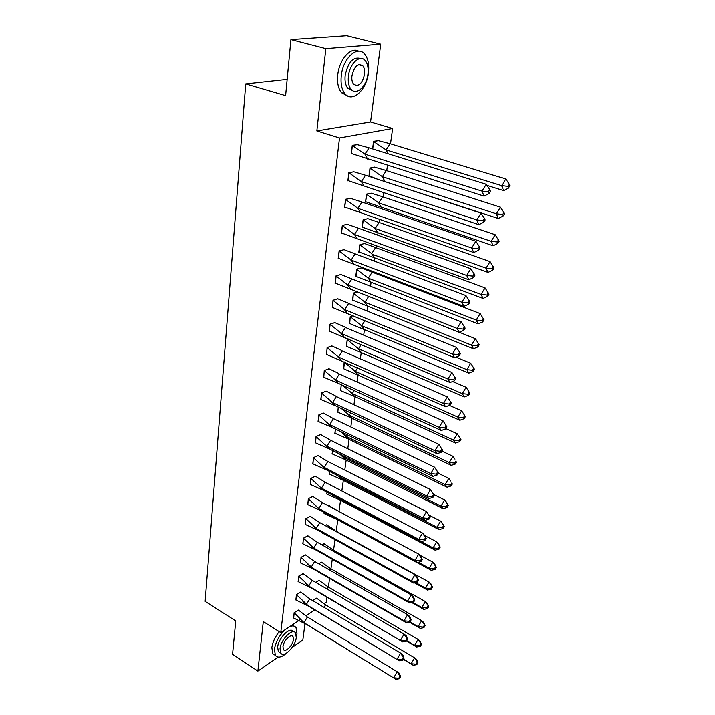 <?xml version="1.0" encoding="UTF-8"?>
<svg xmlns="http://www.w3.org/2000/svg" width="715" height="715" viewBox="0 0 715 715"><rect width="100%" height="100%" fill="white"/><g stroke="black" fill="none" stroke-linecap="round" stroke-linejoin="round"><path stroke-width="1.07" d="M300.523 619.431L280.754 632.614L263.29 621.621L257.892 671.081L232.563 654.305L235.736 620.942L205.142 601.369L245.737 83.878L285.616 95.64L290.933 39.638L346.721 35.75L380.729 44.196L325.834 48.683L316.852 130.952L339.518 137.995L392.642 128.503L390.488 143.849M290.933 39.638L325.834 48.683M257.892 671.081L278.18 657.085M292.122 647.468L302.829 640.086L304.965 623.766M316.852 130.952L370.558 121.979L380.729 44.196M370.558 121.979L392.642 128.503M387.467 165.415L386.735 170.671M383.624 192.809L383.052 196.911M381.578 207.448L381.399 208.735M379.88 219.585L379.459 222.579M378.012 232.884L377.69 235.155M376.206 245.763L375.938 247.694M374.526 257.784L374.07 260.984M372.622 271.36L372.488 272.281M371.103 282.166L370.531 286.259M367.76 306.029L367.072 310.98M364.489 329.392L363.676 335.165M361.281 352.289L360.36 358.841M358.135 374.714L357.116 382.024M355.051 396.691L353.934 404.717M352.039 418.239L350.815 426.953M349.081 439.359L347.767 448.725M346.176 460.058L344.773 470.068M343.325 480.373L341.842 490.982M340.537 500.286L338.973 511.484M337.802 519.832L336.202 531.227M335.022 539.664L333.548 550.192M332.278 559.219L330.938 568.809M329.588 578.399L328.373 587.087M326.952 597.222L326.246 602.28L324.217 603.63M287.162 79.338L245.737 83.878M280.754 632.614L339.518 137.995M314.797 609.913L306.029 615.758M378.494 140.694L373.57 141.32L372.56 148.926M357.437 144.68L352.281 145.351L351.226 153.805L351.816 153.689M374.91 167.247L370.021 168.016L368.949 176.113L369.485 175.988M354.005 171.815L348.884 172.619L347.856 180.895L348.411 180.761M371.398 193.229L366.545 194.123L365.499 202.041L366.009 201.916M350.645 198.341L345.568 199.288L344.558 207.368L345.086 207.234M367.966 218.656L363.149 219.675L362.121 227.424L362.612 227.29M347.365 224.296L342.324 225.359L341.332 233.269L341.833 233.126M364.605 243.547L359.824 244.673L358.814 252.261L359.279 252.118M344.156 249.678L339.142 250.867L338.186 258.607L338.66 258.464M361.316 267.911L356.57 269.153L356.025 276.428M341.01 274.524L336.041 275.829L335.094 283.399L335.558 283.247M357.357 291.72L353.38 293.114L352.844 300.237M337.936 298.834L333.002 300.255L332.52 307.504M352.87 315.61L350.261 316.584L349.724 323.555M334.924 322.644L330.026 324.163L329.544 331.26M348.616 339.017L347.204 339.58L346.668 346.4M331.975 345.953L327.113 347.57L326.63 354.515M344.576 361.951L343.683 368.779M329.079 368.779L324.261 370.504L323.788 377.297M341.207 384.652L340.751 390.712M326.255 391.15L321.464 392.955L320.999 399.605M338.231 407.032L337.873 412.215M323.475 413.064L318.729 414.959L318.264 421.466M335.308 428.964L335.058 433.299M320.758 434.541L316.039 436.525L315.583 442.898M332.457 450.45L332.305 453.971M318.095 455.589L313.411 457.654L312.964 463.901M329.651 471.507L329.597 474.242M315.485 476.235L310.837 478.38L310.39 484.493M326.907 492.143L326.943 494.137M312.92 496.478L308.308 498.695L307.87 504.683M324.217 512.387L324.333 513.656M329.222 505.666L328.399 505.836M310.408 516.328L305.823 518.616L305.394 524.488M321.571 532.237L321.777 532.8M326.63 524.864L325.039 525.498M307.951 535.803L303.392 538.163L302.963 543.909M324.083 543.713L321.795 544.794M305.528 554.912L301.006 557.334L300.586 562.973M321.589 562.213L318.658 563.733M303.151 573.671L298.664 576.147L298.253 581.679M319.131 580.374L315.619 582.323M300.827 592.074L296.368 594.612L295.965 600.037M316.727 598.214L312.669 600.573M298.539 610.145L294.115 612.737L293.713 618.064M367.626 159.105L364.927 154.181L352.406 145.583L351.423 153.511L484.118 196.142L481.999 191.12L364.927 154.181L369.101 147.844L357.286 144.662L352.254 145.538M357.286 144.662L356.767 144.502M486.28 184.291L489.766 189.573L488.345 191.852L481.999 191.12L486.28 184.291L369.101 147.844M488.345 191.852L489.033 193.524L484.118 196.142M489.033 193.524L490.454 191.254L489.766 189.573M372.703 148.97L373.695 141.552L378.351 140.667L390.131 143.733L386.082 149.918L373.552 141.507M378.351 140.667L377.842 140.515M487.022 185.408L503.61 190.583L501.671 185.65L505.818 179L390.131 143.733M503.61 190.583L508.481 188.009L509.858 185.793L509.223 184.148L507.847 186.365L501.671 185.65L386.082 149.918L388.075 153.743M509.223 184.148L505.818 179M507.847 186.365L508.481 188.009M368.457 72.716C369.342 64.734 368.118 58.594 364.775 54.295C357.723 44.848 342.905 58.112 341.278 75.763C340.51 83.584 341.725 89.554 344.925 93.674C352.164 103.228 366.67 90.027 368.457 72.716M358.626 51.221C350.931 46.457 339.214 59.542 337.766 74.807C337.015 82.618 338.24 88.58 341.457 92.691L347.481 95.855M352.531 90.537L347.812 88.276C345.488 85.291 344.612 80.974 345.175 75.325C348.098 62.125 353.219 56.53 360.548 58.55M367.948 73.985C368.582 68.247 367.716 63.841 365.329 60.766C360.253 53.947 349.617 63.51 348.411 76.21C347.839 81.867 348.706 86.184 351.011 89.169C356.186 96.033 366.661 86.506 367.948 73.985M351.95 75.808C351.566 79.463 352.129 82.252 353.621 84.191C358.51 87.167 362.147 83.896 364.534 74.378C364.936 70.687 364.382 67.854 362.854 65.887C357.965 62.911 354.336 66.218 351.95 75.808M296.314 637.253L297.002 633.955L296.046 627.627C294.696 625.777 292.578 625.455 289.682 626.662M285.276 629.593C279.315 635.313 275.704 641.882 274.435 649.292L275.391 655.396C277.831 658.256 281.594 657.46 286.688 653.001M293.436 625.991L292.31 624.91M279.19 631.622C275.06 636.895 272.612 642.231 271.843 647.62L272.817 653.733L275.391 655.396L272.817 653.733M280.209 652.715L278.35 651.517L277.652 647.102C278.394 637.986 290.29 626.197 293.221 631.524L293.704 631.828M296.278 637.548L295.599 633.007C292.685 627.69 280.798 639.505 280.048 648.621L280.727 653.045C283.748 658.363 295.492 646.539 296.278 637.548M282.97 646.628L283.408 649.488C285.348 652.92 292.927 645.305 293.436 639.487L292.998 636.582C291.103 633.15 283.462 640.765 282.97 646.628M364.051 186.258L361.37 181.556L349.009 172.842L348.044 180.6L478.898 224.689L476.78 219.907L361.37 181.556L365.499 175.255L353.854 171.788L348.857 172.798M353.854 171.788L353.398 171.636M481.016 213.124L484.448 218.361L483.045 220.622L476.78 219.907L481.016 213.124L365.499 175.255M483.045 220.622L483.742 222.222L478.898 224.689M483.742 222.222L485.145 219.961L484.448 218.361M360.557 212.802L357.884 208.315L345.694 199.503L344.746 207.082L473.813 252.556L471.677 248.016L357.884 208.315L361.978 202.041L350.502 198.314L345.542 199.449M475.868 241.268L479.265 246.452L477.87 248.704L471.677 248.016L475.868 241.268L361.978 202.041M477.87 248.704L478.567 250.223L473.813 252.556M478.567 250.223L479.962 247.98L479.265 246.452M357.143 238.765L354.479 234.475L342.449 225.565L341.529 232.983L468.834 279.762L466.698 275.454L354.479 234.475L358.528 228.246L347.213 224.26L342.297 225.511M470.854 268.742L474.197 273.89L472.821 276.124L466.698 275.454L470.854 268.742L358.528 228.246M472.821 276.124L473.518 277.572L468.834 279.762M473.518 277.572L474.903 275.338L474.197 273.89M353.809 264.157L351.145 260.072L339.276 251.063L338.374 258.321L463.981 306.342L461.836 302.248L351.145 260.072L355.158 253.87L344.004 249.642L339.125 251.01M465.948 295.581L469.255 300.675L467.887 302.901L461.836 302.248L465.948 295.581L355.158 253.87M467.887 302.901L468.593 304.277L463.981 306.342M468.593 304.277L469.952 302.052L469.255 300.675M350.538 289.003L347.892 285.106L336.166 276.017L335.281 283.113L459.236 332.314L457.091 328.426L347.892 285.106L351.86 278.93L340.867 274.489L336.023 275.954M461.157 321.795L464.419 326.853L463.07 329.061L457.091 328.426L461.157 321.795L351.86 278.93M463.07 329.061L463.776 330.366L459.236 332.314M463.776 330.366L465.125 328.158L464.419 326.853M377.037 179.036L369.137 175.819L370.147 168.231L374.767 167.23L386.377 170.554L382.373 176.703L369.995 168.186M374.767 167.23L374.311 167.078M498.292 218.495L503.083 216.064L504.45 213.865L500.446 207.189L496.344 213.803L498.292 218.495L379.96 179.992M500.446 207.189L386.377 170.554M503.807 212.292L502.448 214.491L496.344 213.803L382.373 176.703L384.867 181.333M502.448 214.491L503.083 216.064M493.1 245.763L497.81 243.466L499.159 241.277L495.2 234.717L491.142 241.295L493.1 245.763L365.678 201.755L366.67 194.337L371.255 193.202L382.704 196.795L378.736 202.908L366.527 194.283M495.2 234.717L382.704 196.795M498.525 239.775L497.175 241.965L491.142 241.295L378.736 202.908L381.229 207.332M497.175 241.965L497.81 243.466M488.023 272.406L492.662 270.225L494.002 268.054L490.079 261.61L486.057 268.152L488.023 272.406L362.299 227.138L363.274 219.871L367.832 218.629L379.111 222.454L375.178 228.541L363.131 219.827M490.079 261.61L379.111 222.454M493.359 266.624L492.018 268.804L486.057 268.152L375.026 228.434M377.672 232.768L375.304 228.746M492.018 268.804L492.662 270.225M483.063 298.441L487.63 296.385L488.953 294.223L485.074 287.886L481.088 294.392L483.063 298.441L359.002 251.984L359.94 244.87L364.471 243.511L375.598 247.569L371.702 253.628L359.806 244.816M485.074 287.886L375.598 247.569M488.309 292.864L486.987 295.036L481.088 294.392L372.059 254.2L371.264 253.316M374.186 257.659L372.059 254.2M486.987 295.036L487.63 296.385M478.21 323.886L482.714 321.956L484.028 319.802L480.176 313.572L476.226 320.043L478.21 323.886L355.757 276.303L356.687 269.341L361.182 267.875L372.157 272.156L368.296 278.18L356.553 269.287M480.176 313.572L372.157 272.156M483.376 318.515L482.062 320.669L476.226 320.043L368.296 278.18L368.886 279.082L367.59 277.67M370.772 282.032L368.886 279.082M482.062 320.669L482.714 321.956M347.338 313.322L344.702 309.604L333.127 300.434L332.261 307.379L454.597 357.697L452.443 354.005L344.702 309.604L348.634 303.464L347.669 302.901L337.793 298.798L332.984 300.372M456.474 347.41L459.7 352.423L458.36 354.622L452.443 354.005L456.474 347.41L348.634 303.464M458.36 354.622L459.066 355.856L454.597 357.697M459.066 355.856L460.406 353.666L459.7 352.423M357.652 291.836L353.496 293.293L364.963 302.213L368.761 296.269M473.473 348.777L477.906 346.954L479.202 344.809L475.395 338.695L471.48 345.122L473.473 348.777L352.459 300.059M475.395 338.695L459.307 332.278M352.593 300.112L353.362 293.239M478.558 343.584L477.254 345.729L471.48 345.122L364.963 302.213L365.776 303.419L364.015 301.516M367.43 305.895L365.776 303.419M477.254 345.729L477.906 346.954M344.21 337.123L341.582 333.574L330.151 324.333L329.302 331.134L450.066 382.498L447.912 379.004L341.582 333.574L345.479 327.479L344.326 326.773L334.781 322.599L330.008 324.27M451.898 372.452L455.089 377.422L453.757 379.611L447.912 379.004L451.898 372.452L345.479 327.479M453.757 379.611L454.463 380.782L450.066 382.498M454.463 380.782L455.795 378.593L455.089 377.422M353.139 315.717L350.377 316.754L361.701 325.745L364.963 320.615M468.834 373.114L473.205 371.398L474.492 369.271L470.711 363.256L466.841 369.646L468.834 373.114L349.358 323.377M470.711 363.256L455.929 357.143M349.492 323.43L350.243 316.7M473.839 368.109L472.552 370.236L466.841 369.646L361.701 325.745L362.728 327.22L360.521 324.86M364.158 329.257L362.728 327.22M472.552 370.236L473.205 371.398M341.144 360.431L338.526 357.053L327.238 347.731L326.406 354.399L445.633 406.764L443.47 403.448L338.526 357.053L342.387 350.985L341.064 350.144L331.832 345.908L327.095 347.678M447.429 396.932L450.575 401.866L449.261 404.038L443.47 403.448L447.429 396.932L342.387 350.985M449.261 404.038L449.967 405.146L445.633 406.764M449.967 405.146L451.281 402.974L450.575 401.866M348.866 339.125L347.32 339.741L358.51 348.795L361.263 344.433M464.294 396.932L468.602 395.315L469.88 393.196L466.135 387.28L462.301 393.634L464.294 396.932L346.319 346.221M466.135 387.28L452.622 381.497M346.444 346.283L347.186 339.679M469.228 392.097L467.95 394.215L462.301 393.634L358.51 348.795L359.752 350.502L357.107 347.731M360.959 352.146L359.752 350.502M467.95 394.215L468.602 395.315M338.141 383.249L335.532 380.031L324.387 370.656L323.573 377.18L338.141 383.249L441.298 430.484L439.135 427.347L335.532 380.031L339.357 373.999L337.873 373.033L328.945 368.734L324.244 370.593M444.855 427.919L445.57 428.973L446.875 426.81L443.05 420.867L446.16 425.765L444.855 427.919L439.135 427.347L443.05 420.867L339.357 373.999M445.57 428.973L441.298 430.484M446.875 426.81L446.16 425.765M344.809 362.049L344.326 362.255L355.373 371.38L357.661 367.751M459.861 420.232L464.106 418.713L465.367 416.613L461.658 410.785L457.859 417.104L459.861 420.232L343.343 368.609M461.658 410.785L449.386 405.36M343.468 368.672L344.192 362.201M464.705 415.558L463.445 417.667L457.859 417.104L355.373 371.38L356.83 373.284L353.773 370.138M357.822 374.571L356.83 373.284M463.445 417.667L464.106 418.713M335.201 405.602L332.609 402.545L321.589 393.107L320.794 399.497L335.201 405.602L437.053 453.694L434.89 450.727L332.609 402.545L336.39 396.539L334.763 395.44L326.12 391.096L321.455 393.044M440.556 451.29L441.271 452.282L442.558 450.137L438.769 444.283L441.843 449.136L440.556 451.29L434.89 450.727L438.769 444.283L336.39 396.539M441.271 452.282L437.053 453.694M442.558 450.137L441.843 449.136M342.378 385.188L352.307 393.509L354.148 390.578M445.811 428.571L457.278 433.791L460.952 439.519L457.278 433.791L453.507 440.074L455.518 443.032L354.738 396.548L340.42 390.551M460.29 438.527L459.039 440.628L453.507 440.074L352.307 393.509L353.979 395.592L350.511 392.088M354.738 396.548L353.979 395.592M341.332 384.715L340.546 390.605M455.518 443.032L459.7 441.611L460.952 439.519M459.039 440.628L459.7 441.611M332.323 427.507L318.854 415.102L318.068 421.367L332.323 427.507L432.906 476.404L430.743 473.598L329.731 424.603L333.485 418.624L323.341 413.011L318.72 415.04M436.347 474.143L437.062 475.082L438.331 472.955L434.586 467.199L437.625 472.007L436.347 474.143L430.743 473.598L434.586 467.199L333.485 418.624M437.062 475.082L432.906 476.404M438.331 472.955L437.625 472.007M341.413 408.542L349.295 415.192L350.716 412.93M441.959 451.129L452.988 456.304L454.972 459.146L452.988 456.304L449.252 462.551L451.263 465.358L351.726 418.087L337.56 412.055M455.964 461.014L454.722 463.097L449.252 462.551L349.295 415.192L351.172 417.435L347.329 413.61M351.726 418.087L351.172 417.435M338.356 407.094L337.686 412.117M451.263 465.358L455.384 464.035L456.626 461.953M454.722 463.097L455.384 464.035M329.499 448.966L316.164 436.659L315.404 442.791L329.499 448.966L428.839 498.632L426.685 495.987L326.925 446.205L330.643 440.261L320.633 434.488L316.03 436.588M432.226 496.514L432.941 497.399L434.202 495.281L430.493 489.614L433.496 494.396L432.226 496.514L426.685 495.987L430.493 489.614L330.643 440.261M432.941 497.399L428.839 498.632M434.202 495.281L433.496 494.396M340.456 431.458L346.355 436.445L347.365 434.818M438.17 473.232L448.788 478.353L450.772 481.043L448.788 478.353L445.088 484.564L447.098 487.219L348.768 439.207L334.754 433.138M451.737 483.018L450.504 485.092L445.088 484.564L346.355 436.445L348.428 438.822L344.21 434.702M335.433 429.018L334.879 433.201M447.098 487.219L451.165 485.977L452.389 483.912M450.504 485.092L451.165 485.977M326.728 470.005L313.536 457.788L312.786 463.803L326.728 470.005L424.862 520.386L422.708 517.892L324.163 467.378L327.854 461.47L317.969 455.535L313.402 457.716M428.196 518.411L428.902 519.251L430.153 517.142L426.48 511.565L429.447 516.302L428.196 518.411L422.708 517.892L426.48 511.565L327.854 461.47M428.902 519.251L424.862 520.386M430.153 517.142L429.447 516.302M339.571 453.998L343.459 457.287L344.094 456.268M433.826 494.566L444.667 499.946L446.661 502.484L448.251 505.416L444.667 499.946L441.003 506.122L443.014 508.633L345.872 459.915L332.001 453.81M447.59 504.575L446.366 506.64L441.003 506.122L343.459 457.287L345.747 459.772L341.171 455.384M332.573 450.513L332.126 453.873M443.014 508.633L447.027 507.471L448.251 505.416M446.366 506.64L447.027 507.471M324.02 490.624L310.954 478.496L310.221 484.395L324.02 490.624L420.974 541.693L418.811 539.342L321.464 488.139L325.119 482.259L315.36 476.172L310.828 478.424M424.245 539.852L424.951 540.638L426.194 538.547L424.683 535.437L422.547 533.059L425.488 537.751L424.245 539.852L418.811 539.342L422.547 533.059L325.119 482.259M424.951 540.638L420.974 541.693M426.194 538.547L425.488 537.751M338.821 476.208L340.626 477.727L340.903 477.28M429.215 515.283L440.646 521.101L442.63 523.496L444.185 526.481L440.646 521.101L437.008 527.241L439.019 529.601L343.03 480.212L329.311 474.09M443.523 525.695L442.317 527.742L437.008 527.241L340.626 477.727L343.03 480.212M329.776 471.569L329.427 474.152M439.019 529.601L442.978 528.528L444.185 526.481M442.317 527.742L442.978 528.528M321.357 510.85L308.424 498.802L307.709 504.593L321.357 510.85L417.158 562.562L415.004 560.354L318.819 508.49L322.438 502.645L312.795 496.416L308.299 498.739M420.375 560.846L421.09 561.588L422.315 559.505L420.84 556.341L418.704 554.098L421.609 558.764L420.375 560.846L415.004 560.354L418.704 554.098L322.438 502.645M421.09 561.588L417.158 562.562M422.315 559.505L421.609 558.764M424.764 535.589L436.695 541.818L438.688 544.079L440.208 547.127L436.695 541.818L433.093 547.922L435.104 550.157L340.242 500.134L326.666 493.985M439.546 546.376L438.349 548.414L433.093 547.922L421.162 541.639M340.242 500.134L338.159 498.069M327.032 492.215L326.782 494.047M435.104 550.157L439.01 549.156L440.208 547.127M438.349 548.414L439.01 549.156M318.747 530.673L305.949 518.724L305.242 524.399L318.747 530.673L413.422 583.002L411.268 580.929L316.218 528.439L319.811 522.629L310.283 516.266L305.823 518.652M416.586 581.411L417.301 582.099L418.516 580.035L417.077 576.817L414.941 574.708L417.81 579.338L416.586 581.411L411.268 580.929L414.941 574.708L319.811 522.629M417.301 582.099L413.422 583.002M418.516 580.035L417.81 579.338M328.56 505.916L329.097 505.612L336.792 510.313M419.634 555.072L432.825 562.124L434.818 564.251L436.311 567.352L432.825 562.124L429.25 568.193L431.27 570.293L337.507 519.671L324.065 513.504M435.65 566.646L434.461 568.675L429.25 568.193L418.284 562.276M324.333 512.449L324.19 513.567M431.27 570.293L435.122 569.372L436.311 567.352M434.461 568.675L435.122 569.372M316.191 550.13L303.518 538.261L302.82 543.829L316.191 550.13L409.767 603.031L407.613 601.083L313.671 548.012L317.228 542.238L307.825 535.741L303.392 538.189M412.877 601.556L413.592 602.209L414.798 600.144L413.377 596.882L411.25 594.907L414.092 599.492L412.877 601.556L407.613 601.083L411.25 594.907L317.228 542.238M413.592 602.209L409.767 603.031M414.798 600.144L414.092 599.492M325.191 525.579L326.505 524.81L333.691 529.297L335.737 531.352M330.491 537.162L321.518 532.657M414.369 582.779L427.507 590.036L425.488 588.061L429.036 582.028L335.916 531.075M429.036 582.028L431.029 584.03L432.486 587.176L429.036 582.028M431.824 586.514L430.644 588.534L425.488 588.061L415.46 582.528M427.507 590.036L431.315 589.187L432.486 587.176M430.644 588.534L431.315 589.187M313.679 569.212L301.131 557.432L300.452 562.893L313.679 569.212L406.174 622.658L404.029 620.835L311.177 567.218L314.698 561.472L305.403 554.849L301.006 557.36M409.239 621.299L409.954 621.907L411.152 619.86L409.767 616.545L407.63 614.694L410.446 619.253L409.239 621.299L404.029 620.835L407.63 614.694L314.698 561.472M409.954 621.907L406.174 622.658M411.152 619.86L410.446 619.253M321.938 544.875L323.967 543.65L333.262 550.032L332.716 550.916M411.777 602.593L423.816 609.395L421.805 607.536L425.318 601.538L333.262 550.032M425.318 601.538L427.311 603.424L428.741 606.615L425.318 601.538M428.079 605.998L426.909 607.991L421.805 607.536L412.689 602.396M423.816 609.395L427.57 608.617L428.741 606.615M426.909 607.991L427.57 608.617M311.222 587.936L298.79 576.236L298.119 581.599L311.222 587.936L402.661 641.891L308.719 586.05L312.223 580.339L303.035 573.6L298.664 576.165M405.682 640.649L406.388 641.212L407.577 639.183L406.218 635.823L404.091 634.089L406.871 638.611L405.682 640.649L400.516 640.193L404.091 634.089L312.223 580.339M406.388 641.212L402.661 641.891M407.577 639.183L406.871 638.611M318.792 563.813L321.473 562.151L330.652 568.648L329.767 570.096M409.239 622.05L420.206 628.369L418.186 626.635L421.671 620.674L330.652 568.648M421.671 620.674L423.664 622.434L425.068 625.679L421.671 620.674M424.406 625.089L423.244 627.082L418.186 626.635L409.963 621.889M420.206 628.369L423.915 627.663L425.068 625.679M423.244 627.082L423.915 627.663M308.8 606.311L296.493 594.701L295.831 599.957L308.8 606.311L399.211 660.758L306.315 604.541L309.783 598.857L300.702 592.002L296.368 594.63M402.188 659.614L402.894 660.142L404.073 658.122L402.742 654.717L400.615 653.108L403.367 657.586L402.188 659.614L397.066 659.176L400.615 653.108L309.783 598.857M402.894 660.142L399.211 660.758M404.073 658.122L403.367 657.586M315.744 582.403L319.015 580.312L328.096 586.917L326.88 588.919M406.504 641.015L416.657 646.986L414.646 645.359L418.096 639.433L328.096 586.917M418.096 639.433L420.089 641.087L421.466 644.367L418.096 639.433M420.804 643.822L419.651 645.797L414.646 645.359L406.692 640.685M416.657 646.986L420.313 646.342L421.466 644.367M419.651 645.797L420.313 646.342M306.431 624.347L303.955 622.685L294.231 612.818L293.588 617.983L306.431 624.347L395.833 679.25L303.955 622.685L307.396 617.027L298.423 610.074L294.115 612.746M398.756 678.213L399.471 678.705L400.632 676.694L399.328 673.244L397.209 671.751L399.926 676.202L398.756 678.213L393.697 677.775L397.209 671.751L307.396 617.027M399.471 678.705L395.833 679.25M400.632 676.694L399.926 676.202M312.795 600.654L316.611 598.142L325.584 604.863L324.056 607.375M403.358 659.355L413.181 665.245L411.17 663.735L414.593 657.836L325.584 604.863M414.593 657.836L416.586 659.382L417.926 662.698L414.593 657.836M417.265 662.197L416.13 664.155L411.17 663.735L403.483 659.123M413.181 665.245L416.791 664.664L417.926 662.698M416.13 664.155L416.791 664.664M358.492 64.734L362.854 65.887M347.812 88.276L351.011 89.169M344.925 93.674L341.457 92.691M291.783 635.814L292.998 636.582M278.35 651.517L280.727 653.045M358.09 208.655L357.625 208.137M354.926 235.199L353.925 234.091M351.843 261.136L350.314 259.474M348.822 286.483L346.793 284.302M345.872 311.248L343.361 308.603M342.986 335.469L340.018 332.386M340.152 359.153L336.747 355.677M337.382 382.319L333.565 378.476M334.674 404.985L330.446 400.811M332.019 427.168L327.407 422.69M329.418 448.886L324.44 444.131M321.536 465.152L326.558 469.943M318.693 485.753L323.591 490.481M338.472 476.029L342.941 480.185M315.914 505.952L320.686 510.608M336.774 497.345L339.911 500.017M313.197 525.757L317.853 530.351M335.844 518.67L336.944 519.474M310.533 545.188L315.074 549.71M307.933 564.251L312.357 568.711M305.377 582.957L309.702 587.346M302.883 601.315L307.101 605.641M300.434 619.342L304.554 623.596"/></g></svg>
